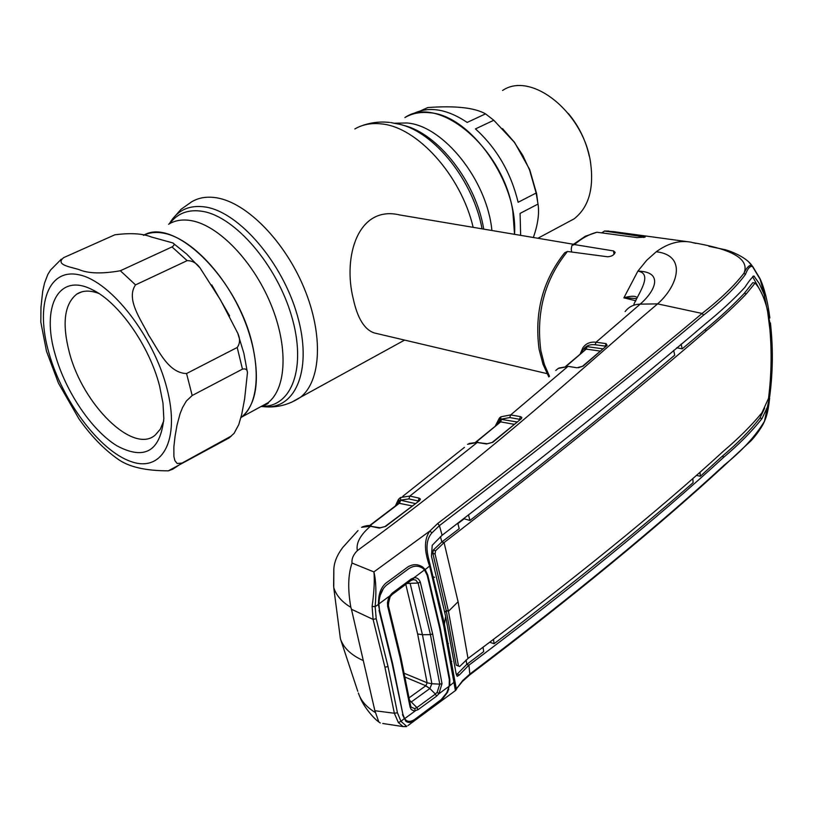 <?xml version="1.0" encoding="UTF-8"?>
<svg xmlns="http://www.w3.org/2000/svg" width="813" height="813" viewBox="0 0 813 813"><rect width="100%" height="100%" fill="white"/><g stroke="black" fill="none" stroke-linecap="round" stroke-linejoin="round"><path stroke-width="1.22" d="M240.943 417.628L241.705 417.049C259.997 402.902 261.451 360.779 243.422 317.731C225.536 274.672 191.146 238.534 164.196 233.28C156.35 231.725 149.44 232.416 143.464 235.364C174.104 216.299 238.321 279.367 252.64 345.728C260.048 380.413 256.41 404.183 241.705 417.049L240.943 417.628M429.579 112.722C470.575 115.08 518.084 182.488 514.538 234.317L512.81 211.187C503.41 148.332 438.593 93.983 404.874 117.58C412.089 113.363 420.321 111.747 429.579 112.722M573.348 244.246L399.823 214.967C357.862 204.866 342.659 256.878 353.309 299.032C357.507 318.29 364.468 329.59 374.193 332.924L376.521 333.472M135.527 284.885C125.639 299.367 141.147 319.804 148.677 335.281C158.291 349.651 168.149 373.126 186.563 373.533L237.213 347.476C240.13 343.493 240.292 338.706 237.711 333.117L220.496 299.946L200.12 268.046C196.563 263.056 192.244 260.597 187.153 260.648L135.527 284.885L120.354 270.749L172.021 246.928C174.571 245.18 174.815 243.849 172.752 242.904L151.269 236.969C142.651 233.504 130.497 232.782 114.836 234.805L63.658 257.64C54.776 264.957 70.65 266.877 79.064 269.611C88.332 273.585 102.092 273.961 120.354 270.749M46.453 351.003L40.813 322.07L40.965 307.263L42.672 291.511L44.512 283.158L47.845 274.408L50.619 269.987L61.331 259.144M159.643 386.246L162.996 403.228L163.83 418.604C160.202 451.5 144.511 460.534 116.767 445.727C91.656 430.27 65.68 391.744 55.304 354.976C40.985 307.375 58.15 272.213 91.95 289.54C118.424 301.735 149.551 345.942 159.643 386.246M163.728 420.921L160.283 429.213L155.202 435.097C133.2 454.508 82.784 404.701 69.39 352.618C61.869 323.645 64.308 304.164 76.696 294.164C82.641 290.332 90.03 290.109 98.871 293.483M242.467 369.132L192.173 395.514L186.36 401.012L182.579 407.486L180.069 413.715L176.97 425.351L175.059 436.337L173.87 446.815L173.891 456.489L174.866 460.595L177.183 463.512L182.061 463.085L230.841 436.276L234.093 433.319L238.737 424.691L241.766 414.163L244.622 398.959L247.457 372.7C247.365 369.59 245.709 368.411 242.467 369.132L237.213 347.476M222.477 441.581L230.841 436.276M182.061 463.085L172.671 469.253L168.332 470.829C145.263 470.829 128.312 466.825 117.458 458.806C103.607 448.969 90.751 435.626 78.902 418.776L58.475 383.228L46.544 351.348M533.348 237.498C537.901 224.52 539.456 213.372 538.023 204.063L536.133 193.027L529.578 169.988L522.85 155.507L514.101 142.011L493.796 120.263L475.453 128.901C496.723 148.2 510.95 172.661 518.125 202.285L536.133 193.027M493.796 120.263L485.544 113.861C474.518 107.662 455.27 105.558 427.811 107.55L420.697 110.771M411.703 114.46C427.719 105.822 446.215 108.475 467.19 122.417L485.544 113.861M537.556 200.689L536.59 193.575L529.68 169.521L514.609 142.468L502.546 128.617M566.57 222.884L574.059 218.87C588.48 207.64 594.008 189.114 590.665 163.291C584.1 112.977 531.346 70.619 502.566 90.497M589.273 156.248C585.787 140.314 578.836 126.086 568.399 113.556M538.023 204.063L520.086 213.392L520.645 235.353M635.766 300.759L623.876 297.843L637.89 271.115C652.859 273.676 639.546 291.897 633.886 304.265M695.074 243.229L690.826 242.142C679.455 240.069 667.93 243.27 656.254 251.756L646.681 260.312L637.89 271.115C663.54 271.664 655.969 290.383 640.177 304.143C633.683 304.367 628.662 306.857 625.106 311.633M572.616 244.865L585.309 236.268L596.925 232.233L637.219 237.609L645.156 237.071L604.587 231.055L601.63 232.864M539.09 349.224C534.253 312.436 542.799 280.272 564.72 252.731L567.464 251.461L607.667 256.786C611.64 256.481 614.13 255.018 615.167 252.386L613.51 250.922L574.425 244.571L571.915 245.475L571.224 249.205L571.691 252.02M635.929 300.16L635.685 301.034M636.254 298.605L624.211 297.619C630.603 296.034 634.628 295.83 636.305 297.009M580.269 353.828L582.85 347.791C585.888 343.472 590.279 341.623 596.02 342.243L640.177 304.143L657.605 303.869C677.879 286.054 687.483 255.434 656.254 251.756M606.041 345.952L605.248 346.114L606.081 343.604L596.02 342.243L595.177 344.742C588.561 344.041 583.998 346.724 581.498 352.771M606.081 343.604L607.108 345.393L582.484 366.277M607.108 345.393L583.094 366.155L578.145 367.781M583.094 366.155L577.718 367.567M602.087 349.346L602.027 348.706L602.809 348.726M605.096 346.734L605.248 346.114L595.177 344.742M600.106 351.064L586.203 349.112L587.037 346.633L602.027 348.706M565.767 366.277L586.203 349.112L566.224 366.267M585.594 349.224L584.964 348.238L587.037 346.633M495.371 425.88L499.426 418.024M500.127 421.886L499.507 420.849L499.853 417.618L500.879 416.795L510.676 414.915L567.728 366.612L558.287 368.421L555.787 370.433M500.879 416.795L500.717 419.244L516.946 421.957M520.249 419.183L519.558 419.305L520.452 416.632L510.676 414.915L509.781 417.567L500.717 419.244L496.58 424.874M519.456 419.854L519.558 419.305L509.781 417.567M514.121 424.305L500.645 421.866L501.53 419.223M475.808 442.038L500.645 421.866L476.245 442.059M520.452 416.632L521.844 417.415L521.448 418.563L492.82 442.292L487.272 443.725M486.326 443.949L477.231 442.485L467.516 444.305M395.331 506.032L398.431 499.426M398.583 503.532L398.909 498.887L400.504 497.505L409.864 496.062L477.231 442.485L487.241 443.725M400.504 497.505L400.606 500.239L399.64 503.064L369.864 525.716M418.106 501.377L419.122 498.125L409.864 496.062L408.898 498.908L400.22 500.188L396.52 505.127M400.606 500.239L415.28 503.552M419.122 498.125L420.433 499.07L419.498 500.656L385.616 526.418L380.108 527.789M378.939 528.023L370.474 526.235L380.078 527.789M424.599 570.025L429.61 566.061C424.01 550.625 424.101 538.938 429.874 531.011L373.889 571.915L352.019 563.053C351.551 558.826 353.32 554.679 357.344 550.625C355.901 543.074 360.281 534.954 370.474 526.235L361.521 527.291M379.275 528.084L385.616 526.418M419.498 500.656L385.098 526.458M412.181 505.92L398.949 503.257L369.468 525.676M521.214 418.776L492.251 442.374M486.53 443.969L492.82 442.292M576.844 367.75L568.531 366.419L576.966 367.761M357.344 550.625C498.684 447.343 586.732 363.767 657.605 303.869L702.086 313.452C720.389 299.174 734.352 285.749 743.986 273.188C746.578 267.629 749.159 264.987 751.74 265.262L760.694 280.19M695.704 243.392L693.448 242.741C719.82 247.315 751.385 255.323 743.986 273.188L745.419 274.479C735.907 287.223 721.954 300.769 703.57 315.129C634.323 373.563 546.275 443.725 439.427 525.615L431.957 532.85C426.866 538.46 425.707 546.875 428.471 558.104L444.284 624.791L456.327 688.926L462.749 680.491L470.066 673.886C573.409 595.583 658.235 525.889 724.556 464.823C742.249 450.615 755.562 436.093 764.494 421.246L765.49 418.807C767.34 414.112 768.722 407.222 769.616 398.126M431.957 532.85L429.874 531.011L437.658 523.521C544.619 441.845 632.758 371.826 702.086 313.452L703.57 315.129M769.891 322.842L764.078 294.265L759.22 283.442L753.905 276.003C751.619 277.751 748.621 281.522 744.901 287.314C734.2 298.92 721.029 311.105 705.41 323.859C636.609 382.689 548.836 453.166 442.109 535.269L439.427 525.615L437.658 523.521M769.87 317.995C767.655 301.084 764.352 287.924 759.942 278.503L752.747 266.573C750.287 265.597 747.838 268.229 745.419 274.479M760.968 291.897L752.635 276.715M681.142 344.082L682.188 348.838L704.678 329.976C720.166 317.192 733.377 304.977 744.281 293.361L752.848 282.629L755.135 283.076C760.226 288.798 764.311 297.69 767.391 309.773L770.348 326.206C772.889 348.899 772.574 371.643 769.403 394.457L768.986 394.366M458.085 601.742L448.451 611.315L458.461 665.959L459.65 666.487L467.993 658.469L458.085 601.742L444.081 542.586C550.706 460.26 638.256 389.539 706.71 330.424C722.157 317.619 735.389 305.403 746.395 293.778L755.114 283.066L752.848 282.629M458.481 666.071L456.245 665.156L446.215 610.522L448.451 611.315L435.077 554.039L435.514 550.838L444.081 542.586M435.514 550.838L433.278 550.066L441.866 541.936L440.422 536.59M456.245 665.156L458.461 665.959M444.833 612.545L446.215 610.522L432.811 553.257L435.077 554.039M467.993 658.469C572.22 580.777 657.422 511.631 723.6 451.022C738.6 438.319 751.375 425.585 761.903 412.821L768.529 398.35L769.403 394.457M764.657 408.146L759.952 418.024C749.86 430.9 737.228 443.695 722.056 456.418L700.308 476.296L700.054 472.455M696.711 475.412L700.308 476.296M692.839 478.806L693.113 482.658C637.992 531.021 571.651 584.71 494.08 643.733L493.511 639.303M466.134 659.922L466.753 664.404L483.674 651.64L483.044 647.189M489.67 642.199L494.08 643.733M770.419 322.934C773.183 347.303 772.95 371.734 769.738 396.246L767.36 407.13L762.025 418.543C751.832 431.418 739.169 444.223 724.048 456.967C657.808 517.769 572.769 587.169 468.928 665.166L466.753 664.404L456.398 674.932M433.278 550.066L432.811 553.257M457.81 523.318L459.193 528.714L441.866 541.936L443.959 542.678M457.892 523.623L464.162 518.775L469.944 520.462C549.649 458.532 617.91 403.431 674.719 355.149L673.682 350.342M676.741 347.781L682.188 348.838M469.944 520.462L468.532 515.107M468.796 665.258L459.355 674.993L457.201 676.345L456.103 673.571L445.636 616.376L444.284 624.862L430.219 565.198M442.109 535.269L432.221 545.279L431.479 556.275L445.636 616.376M468.928 665.166L469.894 674.78L462.627 681.264L462.749 680.491M752.747 266.573L748.936 262.233M450.788 662.27L451.794 661.487M462.14 681.812L456.327 688.926L444.203 622.961L428.471 558.104L430.219 565.228L429.61 566.061L443.705 625.746L444.284 624.862L454.711 681.518M456.591 689.068L455.402 690.593L443.705 625.746M379.234 600.146L378.594 600.065C379.041 592.85 381.388 587.281 385.647 583.348L408.014 566.824C413.085 563.897 417.994 563.988 422.75 567.088L425.118 569.435L427.75 574.974L440.28 628.286L449.833 679.312L449.772 685.765L454.711 681.65C456.002 687.707 456.235 690.684 455.402 690.593L407.933 725.572M383.573 588.195L380.382 594.903M379.478 609.933L378.38 604.313L378.594 600.065M372.12 606.457L375.139 606.62L376.206 618.693L388.014 666.579L397.435 712.757L394.346 713.255L384.915 667.168L373.096 619.404L372.12 606.457C374.082 592.291 374.702 580.909 373.98 572.311C376.033 580.828 376.419 592.27 375.139 606.62L378.888 604.14M402.882 714.241L392.12 663.601L379.041 610.319M449.233 685.837L447.699 692.107L442.12 699.505L415.799 719.373C411.581 722.767 408.217 723.326 405.717 721.06L402.476 714.698M405.717 721.06L406.053 720.257M448.786 689.678L448.258 689.566M397.435 712.757L400.992 721.355L398.35 722.533L394.346 713.255L374.874 710.725L351.45 609.262L373.096 619.404L376.206 618.693M351.45 609.262L350.85 607.311C347.669 589.334 348.066 574.578 352.019 563.053M406.317 726.619L403.096 726.588L398.35 722.533M404.468 718.418L400.992 721.355L406.785 726.416L403.096 726.588L382.76 723.489M374.874 710.725L378.828 721.985L380.281 722.981M363.299 660.593C351.053 655.085 343.421 647.809 340.403 638.764L357.781 691.304M358.401 693.022C360.708 700.45 366.277 706.904 375.108 712.391M333.95 589.283L340.403 638.764M342.69 547.576C337.334 554.639 334.387 561.661 333.848 568.622L333.747 587.555C336.155 595.37 341.856 601.955 350.85 607.311M333.737 587.464L333.97 589.476M333.818 569.191L333.848 568.622M433.197 576.803L434.609 577.311M447.455 644.313L448.43 643.55M409.132 697.798L425.89 685.725L427.12 682.818L417.638 633.988L405.799 584.374M449.315 679.719L439.752 628.673L427.211 575.35L424.498 569.893L422.628 568.145C418.238 565.462 413.675 565.594 408.949 568.551L386.673 585.045C382.486 588.602 379.996 593.693 379.204 600.309L378.888 603.947L389.762 595.919L392.273 593.094L411.297 578.937L413.939 577.799C416.876 577.403 419 578.856 420.321 582.138L432.648 633.927L442.018 683.672L438.868 693.794L449.172 686.213L449.315 679.719M439.752 684.16L431.886 683.733L429.843 688.54L435.402 694.068L436.571 696.172L418.004 709.719L416.876 707.574L435.402 694.068L437.201 692.209L439.752 684.16L442.018 683.672M439.762 684.16L430.423 634.628L418.106 583.053L420.321 582.138M407.059 583.439L418.095 583.063L415.738 580.055L412.974 579.628L413.939 577.799L424.498 569.893M392.862 594.008L411.205 580.319L411.297 578.937M412.974 579.628L411.551 580.157M392.273 593.094L391.896 594.71M437.201 692.209L438.868 693.794L436.571 696.172M418.004 709.719L414.193 711.019L411.226 709.515L410.037 706.954L410.636 705.826L411.175 707.086L414.671 708.631L416.876 707.574L409.589 700.247M410.636 705.826L400.758 656.813L388.34 605.492M410.037 706.954L400.118 657.788L387.689 606.457L390.138 596.681L389.051 598.785L388.37 605.634M387.689 606.457L387.476 602.657L388.36 598.744L389.762 595.919L390.138 596.681L392.252 594.425M449.172 686.213L446.774 692.706L441.307 699.526L416.195 718.316C412.089 721.538 408.715 722.188 406.083 720.288L404.61 718.651L415.219 710.938L414.671 708.631M378.888 603.947L379.498 610.065L392.557 663.276L402.892 714.251L404.61 718.651M410.189 583.622L422.435 634.709L431.886 683.733M427.12 682.818L431.825 683.733M425.707 685.857L429.843 688.54L411.408 701.873M429.843 688.54L425.849 685.755L405.087 677.117M483.715 229.124C476.144 182.092 437.892 133.2 403.309 125.314L401.856 124.907M482.038 228.839C473.481 181.086 434.701 132.326 399.813 124.338L390.758 122.57M473.156 227.335C461.205 175.74 417.282 126.98 381.47 123.922C371.45 122.773 362.568 124.46 354.824 128.962M291.45 402.323L300.363 397.344C321.115 381.358 323.625 335.18 304.245 288.402C285.017 241.603 247.111 202.904 217 197.874C207.224 196.218 198.728 197.559 191.512 201.909L181.035 209.317L172.519 218.971M261.603 406.52L265.658 406.846C296.725 408.37 312.538 367.842 297.294 315.271C282.446 262.751 239.571 212.66 206.014 207.102C189.52 204.5 177.285 210.079 169.317 223.819M262.06 406.327C291.969 407.13 306.725 367.313 291.643 316.287C276.938 265.302 235.424 216.908 202.894 211.41C188.667 209.032 177.62 213.087 169.765 223.575M259.743 407.232L268.005 402.74C286.593 388.482 288.473 346.582 270.759 303.96C253.178 261.329 218.921 225.729 191.807 220.74C182.864 219.073 175.13 220.242 168.596 224.256M491.906 230.506C487.19 180.395 443.481 125.69 407.018 122.976L394.823 123.21M48.963 353.076C35.05 305.109 48.058 267.243 79.806 274.967C111.351 281.918 153.789 336.572 166.939 388.441C180.567 440.433 162.031 473.125 130.619 461.418C99.359 450.432 62.459 400.972 48.963 353.076M186.563 373.533L192.173 395.514M211.776 284.967L229.591 315.891M172.021 246.928L187.153 260.648M567.464 251.461C544.761 279.55 535.889 312.629 540.858 350.688L544.314 364.346L549.497 376.348M687.066 241.624L613.551 231.634L604.587 231.055M596.925 232.233C589.161 234.215 581.661 238.321 574.425 244.571M584.649 350.057L584.964 348.238M418.146 500.991L408.898 498.908M398.685 501.875L399.274 503.034M499.294 422.608L499.507 420.849M744.281 293.361L746.395 293.778M704.678 329.976L706.71 330.424M769.586 326.054L770.348 326.206M753.133 276.156L754.373 276.339M769.078 396.094L769.738 396.246M759.952 418.024L762.025 418.543M722.056 456.418L724.048 456.967M457.13 674.058L459.355 674.993M764.494 421.246L764.21 421.967M724.556 464.823L724.017 465.91M469.508 675.075L469.894 674.78C573.206 596.396 658.042 526.651 724.393 465.534L749.82 441.876C752.238 439.945 760.968 429.528 764.484 421.327L767.36 407.13M388.014 666.579L384.915 667.168M333.604 586.275L333.808 569.161M643.754 237.477L643.611 236.553M614.049 254.317L613.51 250.922M417.638 633.988L422.435 634.709L430.423 634.628L432.648 633.927M400.118 657.788L400.758 656.813L410.646 705.908M404.305 673.306L426.855 682.656M404.61 340.088L300.363 397.344C289.601 404.457 278.036 407.618 265.658 406.846L261.918 406.388M262.274 406.226C267.213 404.234 269.123 403.065 268.005 402.74L240.994 417.435M389.64 122.438C380.078 121.381 370.87 122.468 362.019 125.69M547.007 373.624L374.193 332.924M168.332 470.829L228.768 438.126L231.461 435.89M76.696 294.164L81.554 291.918M95.182 291.247L91.95 289.54M172.752 242.904L186.644 254.022L200.039 267.955M237.731 333.188L243.859 353.249L247.457 372.7M514.609 142.468L514.101 142.011M574.059 218.87L537.881 238.26M568.368 366.399L559.019 368.015M478.014 442.242L468.999 443.471M402.75 496.347L464.426 447.384M371.409 525.96C370.037 525.137 367.07 525.411 362.486 526.804M764.687 296.054L759.942 278.503L751.74 265.262C744.86 255.709 726.355 249.693 724.19 249.5L708.865 246.319M767.391 309.773L769.931 329.661C771.862 352.578 771.385 375.474 768.529 398.35M382.506 589.862L382.13 590.573M342.984 547.21L358.005 530.584M378.828 721.985C373.33 718.225 362.801 705.471 359.854 696.731M604.313 231.024L608.805 231.055M548.816 376.927L542.972 364.173L539.171 349.641M411.205 580.319L413.207 579.588L410.89 580.573M411.215 580.299L392.242 594.445M388.37 605.594L400.758 656.813M411.175 707.086L410.697 706.03"/></g></svg>
